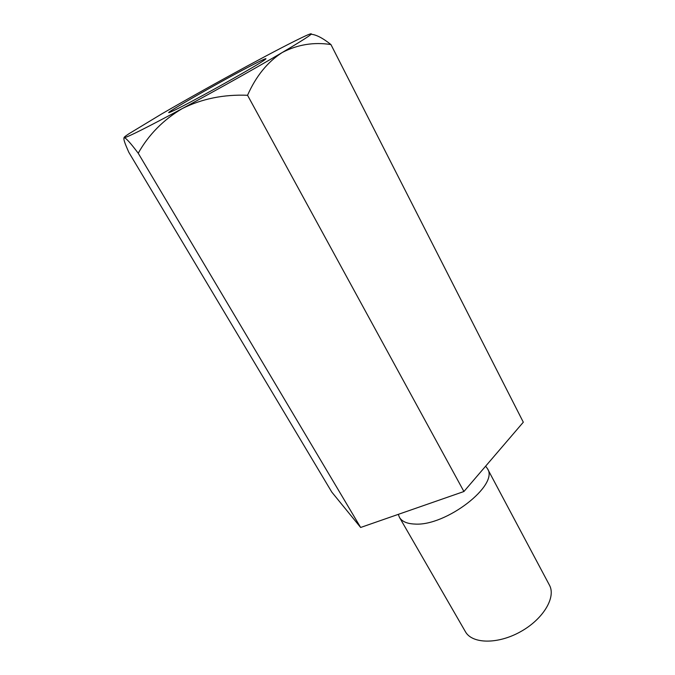 <?xml version="1.0" encoding="UTF-8"?>
<svg xmlns="http://www.w3.org/2000/svg" width="675" height="675" viewBox="0 0 675 675"><rect width="100%" height="100%" fill="white"/><g stroke="black" fill="none" stroke-linecap="round" stroke-linejoin="round"><path stroke-width="1.01" d="M330.936 44.55L523.311 422.204L463.919 491.518L360.644 527.47L331.805 492.109L128.765 152.213L126.183 146.171C124.006 140.923 123.382 138.097 124.301 137.708C123.373 137.734 124.909 136.426 128.9 133.777L161.865 113.83C188.207 98.558 216.582 82.679 246.966 66.192C274.362 51.376 293.87 41.268 305.488 35.885L308.053 34.763C316.752 31.219 308.121 37.15 282.15 52.557C256.795 67.525 215.612 90.627 182.368 108.515C202.011 98.744 223.737 94.331 247.548 95.276C255.96 76.25 267.494 62.007 282.15 52.557C297.439 44.575 313.706 41.909 330.936 44.55C322.869 38.121 316.263 34.687 311.116 34.239M138.223 153.233C148.643 134.671 163.358 119.762 182.368 108.515C147.31 127.305 127.955 137.033 124.301 137.708C126.09 138.08 130.731 143.26 138.223 153.233L360.644 527.47M463.919 491.518L247.548 95.276M253.606 64.378C265.646 58.236 268.886 57.046 263.317 60.817C251.412 68.943 185.583 105.427 172.387 111.215C151.883 120.715 221.695 80.595 253.606 64.378M398.301 514.358L399.44 517.328C401.912 521.505 407.008 523.741 414.72 524.053C445.947 526.466 499.483 484.81 487.401 468.577L485.629 466.18M487.401 468.577L549.416 585.09C556.276 597.248 543.232 619.237 520.383 631.8C497.627 644.524 472.061 643.933 465.387 631.665L399.44 517.328"/></g></svg>
